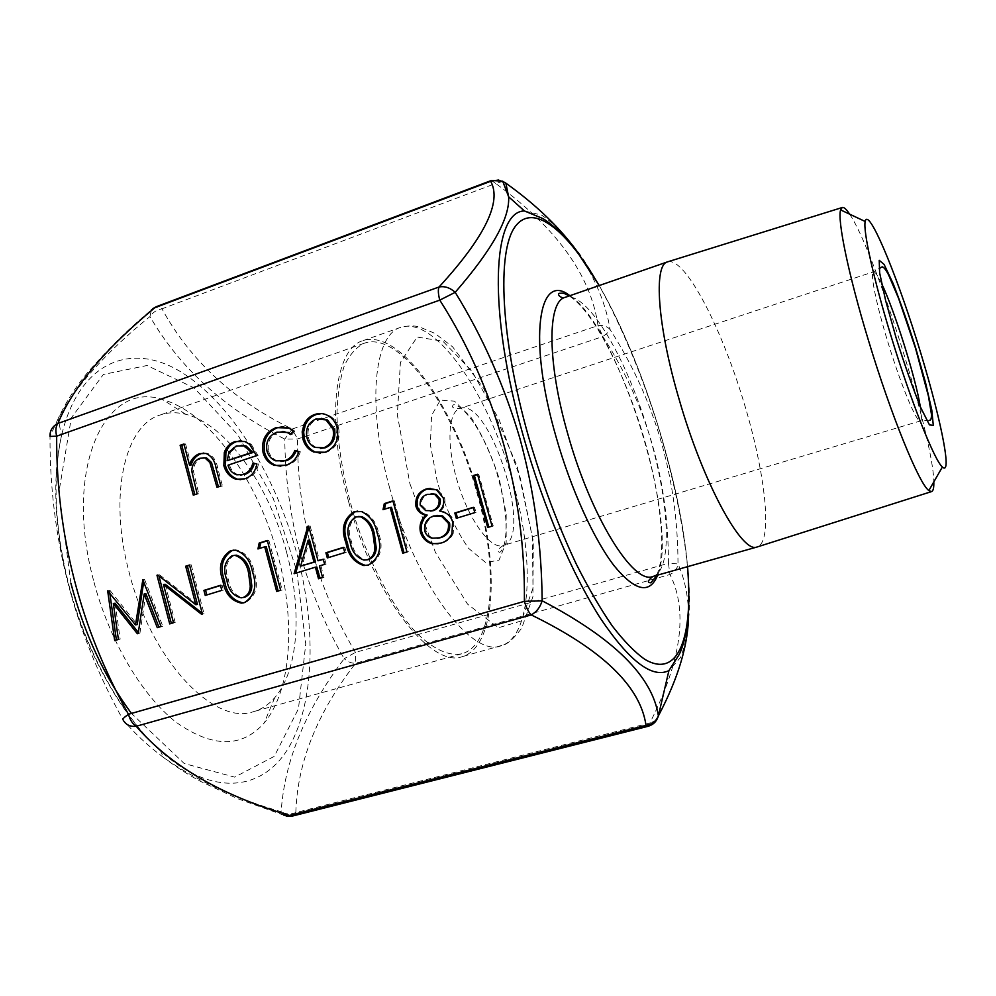 <?xml version="1.0" encoding="UTF-8"?>
<svg xmlns="http://www.w3.org/2000/svg" width="996" height="996" viewBox="0 0 996 996"><rect width="100%" height="100%" fill="white"/><g stroke="black" fill="none" stroke-linecap="round" stroke-linejoin="round"><path stroke-width="0.75" stroke-dasharray="4.98 3.74" d="M688.585 613.661C688.037 595.085 684.513 578.514 678.002 563.923L668.441 563.288L669.972 574.518C688.248 610.971 681.538 660.473 649.84 723.046L295.824 812.587C297.343 762.438 317.276 712.663 355.622 663.249L355.435 652.392C316.591 586.632 297.294 515.492 297.567 438.975L292.139 429.027L284.781 439.074C285.167 477.557 290.197 515.455 299.871 552.792C310.254 589.918 325.02 625.227 344.18 658.717C305.598 709.65 284.595 760.645 281.146 811.69C235.604 798.705 196.349 780.603 163.406 757.371L163.381 757.358C148.143 745.979 134.734 733.504 123.131 719.934C73.953 631.887 49.588 537.379 50.012 436.422L58.179 418.557C76.281 385.415 106.871 351.426 149.96 316.566C179.878 368.034 224.822 408.87 284.781 439.074L297.567 438.975L602.866 336.524C646.641 404.127 668.503 479.711 668.441 563.288L355.435 652.392L344.18 658.717C347.89 661.942 351.713 663.448 355.622 663.249L669.972 574.518C674.728 572.214 677.417 568.679 678.002 563.923C677.853 478.03 655.231 399.931 610.125 329.601C606.004 304.452 595.62 279.266 578.987 254.055M502.843 181.421L495.672 183.463C556.689 227.972 590.802 275.357 598.011 325.592L602.866 336.524C607.012 333.598 609.428 331.295 610.125 329.601C607.236 326.315 603.19 324.982 598.011 325.592L292.139 429.027C233.574 400.467 190.186 360.403 161.962 308.822C156.683 309.818 152.687 312.395 149.96 316.566L151.429 309.868C127.862 329.527 106.36 350.704 86.901 373.388C79.705 382.066 68.201 397.242 58.179 418.557L61.478 435.762C52.103 478.03 54.307 527.195 68.064 583.283C85.432 651.832 121.811 716.448 160.593 751.109C213.742 798.792 264.861 790.376 289.886 745.469C314.997 700.138 316.006 625.202 296.808 553.477C275.805 476.076 231.582 403.529 181.646 372.367C132.07 341.391 79.17 360.552 61.478 435.762C52.415 478.603 54.755 527.805 68.463 583.382C85.793 651.496 121.624 715.477 160.593 751.109L163.394 757.371M93.499 580.282C63.059 467.012 105.738 379.874 162.51 399.558C207.106 411.784 252.212 472.614 274.087 542.185C295.949 611.768 293.758 687.452 264.177 722.996C241.841 748.108 212.522 747.872 176.217 722.324C141.905 695.619 109 640.266 93.499 580.282M476.86 492.497C498.61 568.031 494.489 645.084 461.783 653.774C448.499 656.376 433.148 649.18 415.768 632.174C392.835 607.286 369.914 564.72 354.452 516.924C343.52 480.072 337.681 445.947 336.947 414.535C337.507 395.3 339.947 379.09 344.267 365.906C349.546 354.738 356.195 347.193 364.187 343.271C399.857 330.199 454.014 407.85 476.86 492.497M286.45 551.784C269.02 485.413 226.416 424.296 185.692 414.299C176.69 412.008 168.175 412.244 160.119 415.008C125.073 425.168 108.265 494.738 128.957 571.716C150.894 660.149 214.202 726.022 253.382 711.692C261.562 709.351 268.683 704.67 274.759 697.648C298.825 670.134 302.261 609.627 286.45 551.784M348.575 501.548C325.617 419.391 334.706 348.226 363.104 340.607C397.815 329.278 448.698 398.251 473.897 479.375C499.656 560.337 497.378 646.006 462.43 656.588C431.168 669.038 373.45 595.82 348.575 501.548M667.992 261.736C684.825 257.815 719.012 322.629 741.684 395.2C764.604 467.697 773.655 540.417 757.607 546.829M849.65 214.177C874.936 251.054 933.439 437.182 933.812 481.902M656.364 720.419L649.84 723.046L648.135 726.283M286.138 816.023L283.86 815.214L281.146 811.69C285.79 814.317 290.683 814.616 295.824 812.587L292.575 816.01M203.757 457.724L201.541 458.247C196.299 460.501 193.598 464.821 193.436 471.22L198.777 493.792L193.299 495.149M184.061 444.54L185.58 444.017L183.924 444.004M185.58 444.017L191.145 464.995M203.856 453.043L207.791 453.479C213.219 456.081 216.481 460.837 217.589 467.734L222.444 485.973L220.838 486.036M222.444 485.973L216.966 487.318M201.541 458.247L199.91 458.26M193.436 471.22L191.792 471.27M198.777 493.792L197.133 493.879M254.316 463.389L252.847 463.065M254.416 463.028L256.906 463.962M258.462 463.924C257.005 471.556 252.972 476.499 246.361 478.752L244.779 478.815M246.361 478.752L240.771 479.674M241.082 440.718L246.51 441.564L251.229 444.328L249.66 444.316M251.229 444.328L258.064 455.62L256.507 455.633M258.064 455.62L227.972 465.194M229.566 465.169C230.985 470.087 233.898 473.287 238.305 474.756L240.534 475.117M241.194 445.287L237.895 445.947L230.611 452.06L228.806 460.638M230.611 452.06L229.018 452.072M237.895 445.947L236.301 445.934M283.312 426.662L290.496 428.056L294.741 431.119L293.235 431.081M294.741 431.119L292.015 434.555L290.508 434.53M292.015 434.555L291.056 433.845M282.951 431.343L276.963 432.177M278.482 432.202C270.414 435.451 267.077 441.714 268.497 450.989L266.953 451.001M268.497 450.989C269.941 455.819 272.829 459.081 277.137 460.787L280.972 461.522M296.148 450.889L294.828 450.453M296.322 450.453L300.344 451.773L298.85 451.786M300.344 451.773C298.103 458.708 293.77 463.177 287.371 465.194L285.852 465.232M287.371 465.194L280.872 466.228M321.795 413.577L329.315 415.606L330.448 416.278L329.004 416.228M330.448 416.278C334.482 418.943 337.171 422.765 338.54 427.745L337.109 427.695M338.54 427.745C340.707 439.634 336.71 447.802 326.551 452.246L325.107 452.259M326.551 452.246L320.401 453.18M321.235 418.332L317.475 419.005C309.818 422.565 306.805 428.853 308.449 437.854C309.756 442.336 312.346 445.536 316.255 447.428L320.451 448.437M317.475 419.005L316.006 418.955M308.449 437.854L306.967 437.829M115.1 603.24L120.155 639.108L118.4 639.457M120.155 639.108L114.677 640.577M109.709 592.558L109.423 590.553L108.253 590.728M109.423 590.553L108.191 590.64M109.958 590.391L137.224 624.579M143.685 581.876L144.022 579.66L142.876 579.809M144.022 579.66L142.839 579.722M144.569 579.485L162.759 626.198L161.066 626.509M162.759 626.198L157.281 627.667M145.889 593.728L139.926 633.12L138.195 633.444M139.926 633.12L137.361 633.705M139.079 633.369L138.344 632.448M165.174 584.266L175.172 622.438L173.503 622.749M175.172 622.438L169.706 623.894M158.912 575.9L157.928 575.14M158.688 575.041L157.779 575.016M159.472 574.792L197.469 604.423M189.589 565.305L191.157 564.807L189.514 565.018M191.157 564.807L204.043 613.673L202.412 613.984M204.043 613.673L201.541 614.246M203.172 613.947L202.2 613.187M220.527 585.524L222.071 585.05L223.403 590.093L205.238 595.434M222.071 585.05L220.465 585.299M223.403 590.093L221.797 590.354M233.662 550.141L236.899 549.979C246.298 553.054 252.025 560.312 254.092 571.766C258.91 585.524 256.196 595.72 245.937 602.343L244.369 602.63M245.937 602.343L243.709 602.817M254.092 571.766L252.536 571.99M234.346 555.345L233.624 555.519C226.092 561.122 224.361 569.177 228.433 579.672C229.889 589.57 234.645 595.546 242.7 597.575L242.924 597.563M233.624 555.519L232.031 555.718M266.268 546.642L257.952 548.945M267.401 540.778L268.858 540.318L267.314 540.492M268.858 540.318L282.179 589.993L280.66 590.255M282.179 589.993L276.676 591.462M316.84 566.961L294.106 573.684M308.972 527.307L308.685 526.249M309.295 526.187L308.648 526.075M310.117 525.925L319.492 560.574M323.302 559.403L324.696 558.98L323.239 559.192M324.696 558.98L326.09 564.134L324.646 564.346M326.09 564.134L319.43 565.94M320.886 565.728L324.024 577.307L322.567 577.556M324.024 577.307L318.508 578.776M309.582 540.081L302.099 565.927M343.446 547.626L344.803 547.202L346.21 552.369L327.31 557.934M344.803 547.202L343.383 547.389M346.21 552.369L344.79 552.568M357.676 511.11L362.942 511.471C371.421 515.592 376.65 522.863 378.629 533.271C383.709 547.377 380.833 557.872 370.002 564.782L368.62 564.993M370.002 564.782L367.512 565.292M378.629 533.271L377.26 533.433M358.211 516.476L357.029 516.75C349.073 522.576 347.231 530.856 351.526 541.625C352.97 551.074 357.589 557.15 365.383 559.864L366.702 559.901M357.029 516.75L355.622 516.874M391.503 507.325L383.012 509.691M392.984 501.2L394.254 500.801L392.91 500.901M394.254 500.801L408.285 551.759L406.966 551.958M408.285 551.759L402.758 553.241M430.21 488.326L437.705 489.646L444.602 497.988L443.345 498.087M444.602 497.988C445.685 503.03 444.428 507.313 440.842 510.824L439.572 510.948M440.842 510.824L445.224 512.131C449.545 513.812 452.421 516.986 453.852 521.667L452.607 521.804M453.852 521.667L453.205 533.445L451.96 533.607M453.205 533.445C450.902 538.413 447.204 541.575 442.137 542.932L440.867 543.119M442.137 542.932L438.153 543.766M436.895 515.38L434.966 515.828C428.118 518.269 425.13 523.261 426.014 530.818C427.284 534.653 429.762 537.056 433.434 538.039L437.493 538.288M431.231 493.667L428.678 494.24C423.462 495.884 421.084 499.519 421.532 505.121L426.96 510.475L430.608 511.073M428.678 494.24L427.396 494.327M421.532 505.121L420.225 505.221M434.966 515.828L433.696 515.953M426.014 530.818L424.732 530.98M473.374 507.562L474.519 507.201L476.001 512.504L456.293 518.318M474.519 507.201L473.299 507.313M476.001 512.504L474.793 512.629M477.594 474.544L478.715 474.196L493.244 526.013L487.704 527.482M478.715 474.196L477.507 474.245M493.244 526.013L492.061 526.162M437.406 482.301L430.384 444.801L431.554 415.432L440.319 400.118L454.487 401.151L471.058 417.374C482.263 434.667 491.688 455.259 499.32 479.138L506.18 513.6L506.18 542.434L499.033 560.125L485.712 562.578L468.593 548.348C456.317 530.793 445.922 508.769 437.406 482.301M456.342 477.806C467.136 517.733 490.542 550.551 503.167 545.472C534.366 538.326 489.771 396.433 460.09 408.422C448.511 411.398 446.333 442.747 456.342 477.806M491.489 180.45L495.672 183.463L161.962 308.822L156.173 306.743M687.452 566.687C680.031 480.221 642.47 360.751 599.094 285.591M569.849 295.712C618.342 326.626 679.77 522.016 657.684 575.103M70.89 583.233L58.963 491.775L71.326 417.872L103.347 374.471L147.035 365.507L194.133 387.892L237.895 434.903L273.302 498.623L296.783 570.982L305.76 643.902L298.451 708.791L274.274 756.362L234.658 777.141L184.235 763.534L131.46 713.435M389.772 488.438C366.453 405.584 373.936 334.382 400.915 327.286C433.845 316.604 483.508 386.647 508.906 468.369C534.84 549.929 534.18 635.784 501.05 645.869C471.482 657.908 415.12 583.507 389.772 488.438M409.891 483.707L435.451 552.444L467.547 604.111L498.324 627.766L521.356 620.944L533.009 588.088L532.337 537.342L520.31 478.068L499.108 419.64L471.93 371.159L442.896 341.217L417.175 337.046L400.404 362.42L397.342 414.822L409.891 483.707M881.684 283.736C877.775 275.481 875.048 271.51 873.517 271.821C869.832 272.082 876.044 303.469 887.71 341.566C900.77 384.805 916.905 423.487 920.404 420.972C921.835 420.337 921.798 415.531 920.279 406.53M652.816 576.485C674.006 569.899 669.075 496.917 646.342 425.168C623.944 353.319 586.221 290.645 565.081 297.368M524.419 210.953L541.675 215.111C554.448 223.826 567.77 237.708 581.664 256.769C609.44 298.377 636.32 358.323 656.7 421.918C676.371 485.737 688.622 550.278 689.643 600.302C689.157 623.87 686.169 642.893 680.679 657.335L668.914 670.619M217.589 467.734L215.97 467.771M195.378 480.944L193.722 481.006M228.433 579.672L226.839 579.921M351.526 541.625L350.119 541.799M929.716 420.2L920.404 420.972L503.167 545.472C497.863 549.219 496.668 551.485 499.581 552.257C500.664 552.232 502.084 550.128 503.827 545.982C508.645 528.515 505.731 502.208 495.099 467.062C482.35 432.525 470.647 416.067 460.04 407.414C456.554 405.235 454.288 404.388 453.267 404.899C452.284 406.094 450.603 408.709 460.09 408.422L873.517 271.821L879.07 268.733M364.187 343.271L160.119 415.008M461.783 653.774L253.382 711.692M363.104 340.607L400.915 327.286C408.534 325.468 414.971 325.455 420.225 327.248L434.816 333.349L452.595 346.82L483.695 388.365L517.235 466.352L533.308 541.226L532.91 596.704L521.655 628.252C514.471 637.614 508.719 643.105 504.412 644.698L462.43 656.588M185.692 414.299L162.51 399.558M274.759 697.648L264.177 722.996M657.061 575.277L660.56 562.167L661.867 543.318C661.282 513.264 655.443 478.541 644.325 439.161C624.567 371.471 592.857 310.827 569.251 295.924M599.231 285.541C642.582 360.888 680.031 480.022 687.589 566.649M152.762 308.66L151.429 309.868M283.86 815.214L237.695 798.705L200.993 781.586C188.667 775.075 176.13 766.995 163.381 757.358M206.16 453.491L207.791 453.479M244.941 441.552L246.51 441.564M236.724 474.793L238.305 474.756M288.989 428.019L290.496 428.056M275.606 460.812L277.137 460.787M327.871 415.544L329.315 415.606M314.786 447.428L316.255 447.428M235.317 550.166L236.899 549.979M241.119 597.849L242.7 597.575M361.548 511.583L362.942 511.471M363.988 560.076L365.383 559.864M443.967 512.255L445.224 512.131M436.435 489.733L437.705 489.646M425.666 510.587L426.96 510.475M432.152 538.214L433.434 538.039"/><path stroke-width="1.49" d="M390.158 507.437L383.012 509.691L384.307 503.615L392.91 500.901L406.966 551.958L402.758 553.241L390.158 507.437L391.503 507.325L404.04 552.855M377.26 533.433C382.34 547.563 379.464 558.084 368.62 564.993L363.826 565.541C353.941 562.342 348.015 554.859 346.023 543.081C340.794 529.212 343.483 518.754 354.066 511.745L361.548 511.583C370.039 515.729 375.28 523 377.26 533.433M264.724 546.829L257.952 548.945L259.172 543.057L267.314 540.492L280.66 590.255L276.676 591.462L264.724 546.829L266.268 546.642L278.158 591.014M252.536 571.99C257.354 585.773 254.64 595.994 244.369 602.63L241.48 603.14C231.184 600.924 225.009 593.591 222.955 581.141C218 567.596 220.539 557.449 230.562 550.701L235.317 550.166C244.717 553.241 250.457 560.511 252.536 571.99M263.106 452.719C261.101 440.406 265.422 432.04 276.054 427.633L288.989 428.019L293.235 431.081L290.508 434.53L287.184 432.451L276.963 432.177C268.883 435.426 265.546 441.701 266.953 451.001C268.41 455.832 271.286 459.106 275.606 460.812L284.719 460.75C289.537 459.106 292.911 455.67 294.828 450.453L298.85 451.786C296.609 458.72 292.276 463.202 285.852 465.232L274.622 465.431C268.833 463.352 264.998 459.119 263.106 452.719L264.65 452.707C262.645 440.419 266.965 432.077 277.585 427.67L276.054 427.633M227.972 465.194C229.391 470.124 232.305 473.324 236.724 474.793L243.111 474.557C248.228 472.739 251.478 468.917 252.847 463.065L256.906 463.962C255.449 471.594 251.415 476.549 244.779 478.815L236.077 479.288C229.939 477.109 225.855 472.565 223.863 465.655L224.312 452.483C226.291 446.955 229.827 443.332 234.931 441.602L244.941 441.552L249.66 444.316L256.507 455.633L227.972 465.194M197.133 493.879L193.299 495.149L180.114 445.312L183.924 444.004L189.489 465.02C191.207 459.393 194.519 455.608 199.424 453.666L206.16 453.491C211.6 456.093 214.875 460.862 215.97 467.771L220.838 486.036L216.966 487.318L209.882 462.542L204.989 457.973L199.91 458.26C194.656 460.526 191.954 464.858 191.792 471.27L197.133 493.879M302.933 439.149L302.174 431.841L303.929 424.744C306.208 419.577 309.831 416.154 314.811 414.473C319.293 412.917 323.65 413.265 327.871 415.544L329.004 416.228C333.038 418.893 335.739 422.715 337.109 427.695C339.275 439.622 335.279 447.802 325.107 452.259L313.728 452.01C308.324 449.557 304.726 445.274 302.933 439.149L304.427 439.174L303.656 431.878L305.411 424.782L303.929 424.744M113.345 603.514L118.4 639.457L114.677 640.577L107.668 590.815L135.493 624.903L142.839 579.722L161.066 626.509L157.281 627.667L144.171 593.99L138.195 633.444L137.361 633.705L113.345 603.514L115.1 603.24L138.344 632.448M163.481 584.503L173.503 622.749L169.706 623.894L156.982 575.265L157.779 575.016L195.826 604.709L185.692 566.214L189.514 565.018L202.412 613.984L201.541 614.246L163.481 584.503L165.174 584.266L202.2 613.187M221.797 590.354L205.238 595.434L203.919 590.404L220.465 585.299L221.797 590.354M315.383 567.185L294.106 573.684L307.826 526.324L308.648 526.075L318.035 560.785L323.239 559.192L324.646 564.346L319.43 565.94L322.567 577.556L318.508 578.776L315.383 567.185L316.84 566.961L319.928 578.352M344.79 552.568L327.31 557.934L325.904 552.78L343.383 547.389L344.79 552.568M426.176 488.986L436.435 489.733L443.345 498.087C444.428 503.129 443.17 507.425 439.572 510.948L443.967 512.255C448.287 513.936 451.176 517.123 452.607 521.804L451.96 533.607C449.644 538.587 445.947 541.762 440.867 543.119L432.14 543.766C426.325 542.123 422.429 538.238 420.449 532.125C419.092 525.365 420.91 519.725 425.877 515.193L423.798 514.621C419.926 513.289 417.312 510.575 415.979 506.478C414.946 497.751 418.332 491.924 426.176 488.986L430.21 488.326M474.793 512.629L456.293 518.318L454.823 513.015L473.299 507.313L474.793 512.629M492.061 526.162L487.704 527.482L473.175 475.602L477.507 474.245L492.061 526.162M283.86 815.214L292.575 816.01L648.135 726.283L646.006 725.362C640.453 686.331 602.182 649.504 531.204 614.893C528.49 612.092 526.224 607.585 524.382 601.335C525.639 494.028 495.012 386.386 439.771 300.132C438.165 294.081 437.916 289.712 439.049 287.01C444.677 285.914 450.055 287.695 455.197 292.326C482.724 336.922 504.275 385.564 519.85 438.265C534.292 491.402 541.712 545.584 542.148 600.8C613.785 638.262 652.529 676.583 658.356 715.775L658.381 715.887C678.537 677.691 688.61 643.615 688.585 613.661M50.012 436.36C49.825 430.546 52.464 426.251 57.917 423.462L439.049 287.01C484.828 237.073 502.034 201.839 490.679 181.284L154.778 307.752C104.879 349.11 72.596 387.668 57.917 423.462C55.751 426.338 55.328 430.583 56.648 436.186L50.012 436.422M578.987 254.055C561.246 228.968 536.856 205.325 505.856 183.139L508.62 196.76C510.014 217.863 492.211 249.722 455.197 292.326L439.771 300.132L56.648 436.186C56.274 534.939 80.215 627.642 128.459 714.281C130.078 720.021 132.655 724.03 136.203 726.283C170.428 765.812 221.535 795.53 289.5 815.438L646.006 725.362C652.019 724.353 656.14 721.191 658.368 715.9L656.364 720.419M890.723 335.054C873.48 278.706 862.947 230.674 865.188 221.486C868.188 206.682 894.595 269.318 916.768 340.171C939.116 410.962 953.297 477.433 942.365 467.012C934.36 460.376 910.406 400.068 890.723 335.054M757.607 546.829L757.147 546.966C742.356 554.399 703.413 483.894 679.16 399.458C657.31 325.592 653.426 264.762 667.532 261.873L667.992 261.736M933.812 481.902C933.987 487.891 933.215 491.128 931.497 491.613L928.845 490.555C919.196 484.068 890.984 415.183 868.35 340.047C848.517 274.983 837.188 219.917 840.624 209.919L842.193 207.529C843.886 206.944 846.363 209.16 849.65 214.177M531.204 614.893C536.471 612.129 540.106 607.436 542.148 600.8L524.382 601.335L128.459 714.281C123.952 717.431 122.172 719.324 123.131 719.934C125.683 724.739 130.04 726.856 136.203 726.283L531.204 614.893M687.589 566.649C689.07 586.843 689.182 605.045 687.937 621.243C685.559 636.593 682.671 647.649 679.284 654.397L668.914 670.619C652.231 678.699 629.46 661.344 600.6 618.566C572.825 575.464 543.505 507.163 523.747 437.53C487.206 310.553 492.31 211.202 524.419 210.953L508.62 196.76L502.719 181.197L491.489 180.45L490.679 181.284L498.486 180.027L505.856 183.139L502.843 181.421M491.489 180.45L156.173 306.743L151.429 309.868M194.843 494.639L181.782 445.324L180.114 445.312M181.782 445.324L184.061 444.54M199.424 453.666L201.068 453.653C196.162 455.595 192.863 459.38 191.145 464.995L189.489 465.02M201.068 453.653L203.856 453.043M218.46 486.832L211.501 462.518L209.882 462.542M211.501 462.518L206.62 457.961L203.757 457.724M240.534 475.117L243.111 474.557M244.68 474.507C249.685 472.764 252.897 469.054 254.316 463.389M240.771 479.674L237.658 479.225C231.533 477.059 227.462 472.515 225.457 465.618L223.863 465.655M225.457 465.618L225.918 452.47L224.312 452.483M225.918 452.47C227.897 446.955 231.433 443.332 236.513 441.614L234.931 441.602M236.513 441.614L241.082 440.718M227.2 460.662L251.39 452.533L244.605 446.009L236.301 445.934L229.018 452.072L227.2 460.662L252.947 452.533L246.174 446.009L241.194 445.287M252.947 452.533L251.39 452.533M277.585 427.67L283.312 426.662M291.056 433.845L282.951 431.343M280.972 461.522L284.719 460.75M286.226 460.737C290.894 459.156 294.194 455.882 296.148 450.889M280.872 466.228L276.153 465.393C270.364 463.327 266.53 459.094 264.65 452.707M305.411 424.782C307.689 419.64 311.3 416.216 316.28 414.535L314.811 414.473M316.28 414.535L321.795 413.577M320.401 453.18L315.197 452.01C309.793 449.557 306.208 445.274 304.427 439.174M320.451 448.437L325.319 447.777C333.062 444.378 336.113 438.165 334.482 429.139L327.41 419.926L321.235 418.332M333.038 429.102L325.953 419.876L316.006 418.955C308.337 422.516 305.324 428.815 306.967 437.829C308.274 442.336 310.877 445.523 314.786 447.428L323.862 447.764C331.618 444.378 334.681 438.153 333.038 429.102L334.482 429.139M325.319 447.777L323.862 447.764M116.408 640.055L109.709 592.558M143.685 581.876L137.224 624.579L135.493 624.903M158.912 627.169L145.889 593.728L144.171 593.99M171.337 623.396L158.912 575.9M157.928 575.14L156.982 575.265M185.692 566.214L187.348 566.002L197.469 604.423L195.826 604.709M187.348 566.002L189.589 565.305M206.819 594.948L205.55 590.142L203.919 590.404M205.55 590.142L220.527 585.524M243.709 602.817L243.061 602.866C232.765 600.65 226.602 593.33 224.561 580.892L222.955 581.141M224.561 580.892C219.618 567.371 222.145 557.25 232.155 550.514L230.562 550.701M232.155 550.514L233.662 550.141M242.924 597.563L244.73 597.239C249.299 595.309 251.664 591.524 251.826 585.897L250.17 572.961C248.564 563.686 244.02 557.748 236.538 555.17L234.346 555.345M232.031 555.718C224.486 561.321 222.755 569.388 226.839 579.921C228.296 589.831 233.052 595.807 241.119 597.849L243.149 597.513C247.73 595.583 250.096 591.786 250.257 586.146L248.602 573.186C246.996 563.898 242.451 557.959 234.956 555.37L232.031 555.718M250.17 572.961L248.602 573.186M251.826 585.897L250.257 586.146M244.73 597.239L243.149 597.513M259.57 548.435L260.728 542.882L259.172 543.057M260.728 542.882L267.401 540.778M295.675 573.21L308.972 527.307M308.685 526.249L307.826 526.324M323.302 559.403L318.035 560.785M300.605 566.139L315.458 561.819L309.582 540.081L308.1 540.255L300.605 566.139L313.989 562.03L308.1 540.255M315.458 561.819L313.989 562.03M328.692 557.511L327.36 552.581L325.904 552.78M327.36 552.581L343.446 547.626M367.512 565.292L365.221 565.317C355.348 562.13 349.422 554.66 347.442 542.907L346.023 543.081M347.442 542.907C342.226 529.063 344.902 518.63 355.472 511.62L354.066 511.745M355.472 511.62L357.676 511.11M366.702 559.901L368.719 559.54C373.55 557.511 376.052 553.602 376.227 547.812L374.484 534.528C372.915 526.037 368.744 520.086 361.934 516.663L358.211 516.476M355.622 516.874C347.654 522.713 345.811 531.017 350.119 541.799C351.551 551.261 356.182 557.362 363.988 560.076L367.337 559.752C372.168 557.723 374.67 553.801 374.857 547.999L373.102 534.69C371.545 526.187 367.35 520.223 360.54 516.8L355.622 516.874M374.484 534.528L373.102 534.69M376.227 547.812L374.857 547.999M368.719 559.54L367.337 559.752M384.444 509.242L385.664 503.515L384.307 503.615M385.664 503.515L392.984 501.2M438.153 543.766L433.422 543.579C427.62 541.949 423.723 538.077 421.744 531.964L420.449 532.125M421.744 531.964C420.399 525.216 422.204 519.588 427.172 515.069L425.877 515.193M427.172 515.069L425.093 514.496C421.221 513.164 418.619 510.45 417.287 506.366L415.979 506.478M417.287 506.366C416.253 497.664 419.64 491.85 427.458 488.912M437.493 538.288L440.718 537.641C447.565 535.425 450.528 530.569 449.594 523.074L442.66 515.953L436.895 515.38M430.608 511.073L433.409 510.599C438.589 508.707 440.879 504.897 440.294 499.145L435.987 494.315L431.231 493.667M439.024 499.245L434.717 494.402L427.396 494.327C422.167 495.983 419.789 499.619 420.225 505.221L425.666 510.587L432.127 510.724C437.306 508.832 439.61 504.997 439.024 499.245L440.294 499.145M433.409 510.599L432.127 510.724M448.337 523.211L441.39 516.09L433.696 515.953C426.823 518.406 423.835 523.41 424.732 530.98C426.002 534.815 428.467 537.23 432.152 538.214L439.448 537.815C446.308 535.587 449.271 530.719 448.337 523.211L449.594 523.074M440.718 537.641L439.448 537.815M457.475 517.957L456.056 512.89L454.823 513.015M456.056 512.89L473.374 507.562M488.837 527.133L474.382 475.553L473.175 475.602M474.382 475.553L477.594 474.544M599.094 285.591C567.247 230.163 532.922 201.59 514.882 227.026C496.855 252.075 500.515 338.005 528.59 436.933C542.098 482.886 557.984 525.228 576.223 563.96C588.312 587.939 600.302 608.568 612.191 625.849C623.795 640.938 634.626 652.069 644.673 659.24C678.986 679.807 693.577 635.523 687.452 566.687M657.684 575.103C649.803 594.5 635.299 591.412 614.196 565.865C593.977 539.633 571.057 489.472 556.229 437.481C527.556 339.014 538.5 270.539 569.849 295.712M131.46 713.435C104.48 677.093 84.287 633.693 70.89 583.233M896.126 337.918L885.656 300.668L879.655 272.966L879.219 260.329L884.112 264.426L893.088 283.474C900.533 302.386 908.103 324.011 915.785 348.376L925.521 382.638L931.795 410.091L933.302 425.392L929.467 424.881L920.752 407.638C912.896 388.241 904.692 365.009 896.126 337.918M920.279 406.53C915.61 377.596 894.396 310.13 881.684 283.736M667.569 261.861L565.081 297.368C547.24 301.502 547.003 362.395 568.006 434.742C591.114 517.497 633.705 585.138 652.816 576.485C644.798 583.083 649.89 582.548 650.886 582.797L657.061 575.277M214.115 470.473L212.484 470.51M757.197 546.966L652.816 576.485M842.193 207.529L667.532 261.873M931.497 491.613L757.147 546.966M865.188 221.486L840.624 209.919M942.365 467.012L928.845 490.555M929.716 420.2C930.824 420.437 931.422 418.594 931.509 414.647L928.446 396.159L915.461 348.052L898.517 298.19L888.482 274.659C885.27 268.659 882.966 266.144 881.597 267.115L879.07 268.733M569.251 295.924C561.171 291.816 564.695 294.019 562.441 293.16L559.889 293.297C556.527 292.874 559.715 298.949 565.081 297.368M668.914 670.619L658.368 715.9C656.787 721.291 653.376 724.752 648.135 726.283M524.419 210.953L541.774 218.099C544.874 219.344 551.523 224.474 561.719 233.475L576.335 250.506L599.231 285.541M156.173 306.743L152.762 308.66M286.138 816.023L292.575 816.01M204.989 457.973L206.62 457.961M236.077 479.288L237.658 479.225M244.605 446.009L246.174 446.009M287.184 432.451L288.691 432.488M274.622 465.431L276.153 465.393M313.728 452.01L315.197 452.01M325.953 419.876L327.41 419.926M241.48 603.14L243.061 602.866M234.956 555.37L236.538 555.17M363.826 565.541L365.221 565.317M360.54 516.8L361.934 516.663M432.14 543.766L433.422 543.579M423.798 514.621L425.093 514.496M434.717 494.402L435.987 494.315M441.39 516.09L442.66 515.953"/></g></svg>
